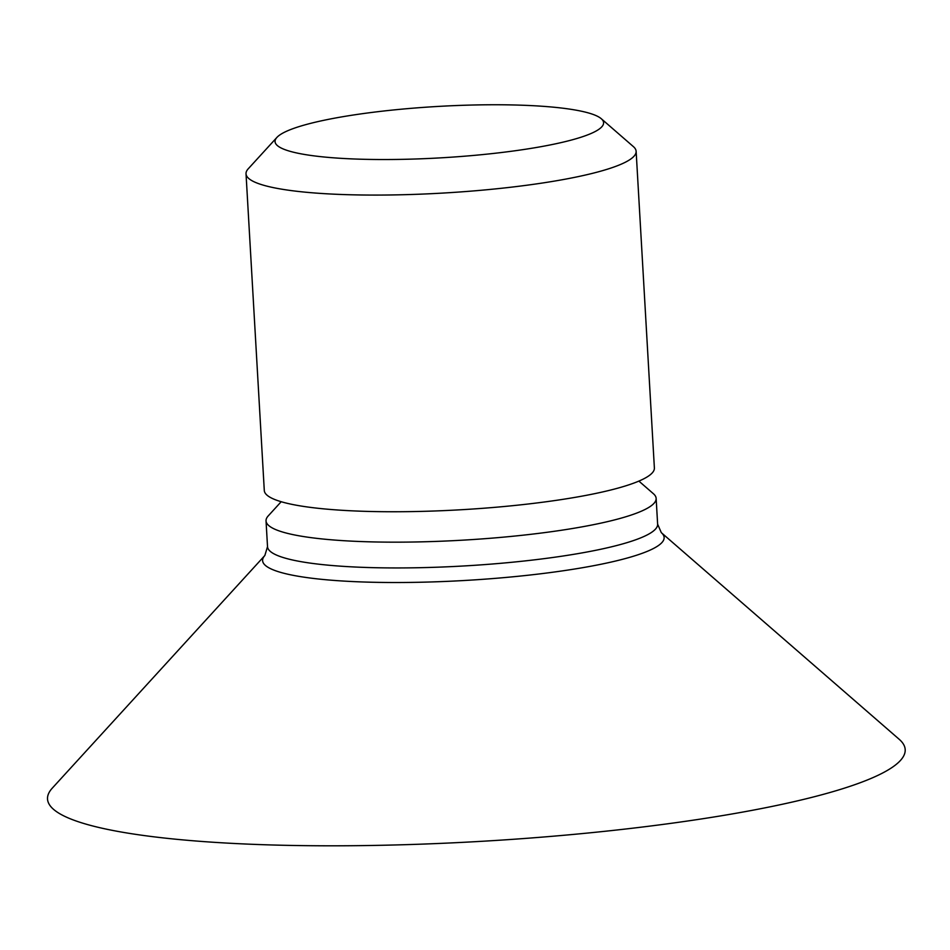 <?xml version="1.0" encoding="UTF-8"?>
<svg xmlns="http://www.w3.org/2000/svg" width="950" height="950" viewBox="0 0 950 950"><rect width="100%" height="100%" fill="white"/><g stroke="black" fill="none" stroke-linecap="round" stroke-linejoin="round"><path stroke-width="1.43" d="M269.206 844.894A429.543 67.201 176.7 0 1 52.321 788.096L264.848 555.501A201.091 31.457 176.7 0 0 366.379 582.089A201.091 31.457 176.7 0 0 579.583 568.207A201.091 31.457 176.7 0 0 661.307 532.641L899.163 739.266A429.543 67.201 176.7 0 1 724.613 815.231A429.543 67.201 176.7 0 1 269.206 844.894M638.887 481.104L653.398 493.715A195.379 30.566 176.7 0 1 656.141 498.406A195.379 30.566 176.7 0 1 366.866 541.749A195.379 30.566 176.7 0 1 266.036 520.897A195.379 30.566 176.7 0 1 268.221 515.921L281.188 501.719M601.279 118.726L633.389 146.621A195.379 30.566 176.7 0 1 636.132 151.311L654.384 467.982A195.379 30.566 176.7 0 1 365.121 511.338A195.379 30.566 176.7 0 1 264.29 490.485L246.026 173.803A195.379 30.566 176.7 0 1 248.211 168.827L276.901 137.429A164.528 25.733 176.7 0 1 518.664 105.106A164.528 25.733 176.7 0 1 601.279 118.726A164.528 25.733 176.7 0 1 534.423 147.82A164.528 25.733 176.7 0 1 359.979 159.184A164.528 25.733 176.7 0 1 276.901 137.429M636.132 151.311A195.379 30.566 176.7 0 1 346.857 194.667A195.379 30.566 176.7 0 1 246.026 173.803M264.848 555.501L267.52 546.666A195.379 30.566 -3.3 0 0 368.363 567.53A195.379 30.566 -3.3 0 0 657.626 524.174L661.307 532.641M267.52 546.666L266.036 520.897M657.626 524.174L656.141 498.406"/></g></svg>
